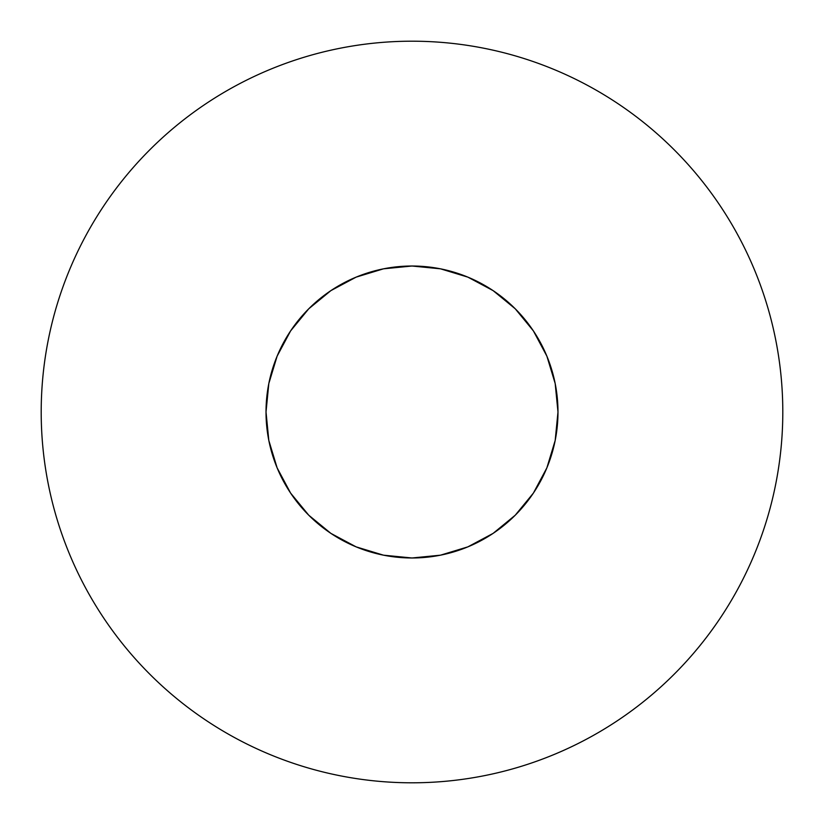 <?xml version="1.0" encoding="UTF-8"?>
<svg xmlns="http://www.w3.org/2000/svg" width="824" height="824" viewBox="0 0 824 824"><rect width="100%" height="100%" fill="white"/><g stroke="black" fill="none" stroke-linecap="round" stroke-linejoin="round"><path stroke-width="0.62" stroke-dasharray="4.12 3.09" d="M103.69 205.99C90.166 226.24 78.744 247.612 69.422 270.097C60.111 292.592 53.076 315.777 48.328 339.663C43.579 363.538 41.2 387.651 41.2 412A370.8 370.8 0 0 0 412 782.8A370.8 370.8 0 0 0 782.8 412C782.8 387.651 780.421 363.538 775.672 339.663C770.924 315.777 763.889 292.592 754.578 270.097C745.256 247.612 733.834 226.24 720.31 205.99M266.018 412A145.982 145.982 0 0 1 412 266.018A145.982 145.982 0 0 1 557.982 412A145.982 145.982 0 0 0 412 266.018A145.982 145.982 0 0 0 266.018 412L268.82 383.521L277.132 356.133L290.614 330.898L308.773 308.773L330.898 290.614L356.133 277.132L383.521 268.82L412 266.018L440.479 268.82L467.867 277.132L493.102 290.614L515.227 308.773L533.386 330.898L546.868 356.133L555.18 383.521L557.982 412A145.982 145.982 0 0 0 412 266.018A145.982 145.982 0 0 0 266.018 412A145.982 145.982 0 0 0 412 557.982A145.982 145.982 0 0 0 557.982 412L555.18 440.479L546.868 467.867L533.386 493.102L515.227 515.227L493.102 533.386L467.867 546.868L440.479 555.18L412 557.982L383.521 555.18L356.133 546.868L330.898 533.386L308.773 515.227L290.614 493.102L277.132 467.867L268.82 440.479L266.018 412A145.982 145.982 0 0 0 412 557.982A145.982 145.982 0 0 0 557.982 412A145.982 145.982 0 0 1 412 557.982A145.982 145.982 0 0 1 266.018 412L268.82 383.521L277.132 356.133L290.614 330.898L308.773 308.773L330.898 290.614L356.133 277.132L383.521 268.82L412 266.018L440.479 268.82L467.867 277.132L493.102 290.614L515.227 308.773L533.386 330.898L546.868 356.133L555.18 383.521L557.982 412L555.18 440.479L546.868 467.867L533.386 493.102L515.227 515.227L493.102 533.386L467.867 546.868L440.479 555.18L412 557.982L383.521 555.18L356.133 546.868L330.898 533.386L308.773 515.227L290.614 493.102L277.132 467.867L268.82 440.479L266.018 412L268.82 440.479L277.132 467.867L290.614 493.102L308.773 515.227L330.898 533.386L356.133 546.868L383.521 555.18L412 557.982L440.479 555.18L467.867 546.868L493.102 533.386L515.227 515.227L533.386 493.102L546.868 467.867L555.18 440.479L557.982 412L555.18 383.521L546.868 356.133L533.386 330.898L515.227 308.773L493.102 290.614L467.867 277.132L440.479 268.82L412 266.018L383.521 268.82L356.133 277.132L330.898 290.614L308.773 308.773L290.614 330.898L277.132 356.133L268.82 383.521L266.018 412M618.01 103.69C597.761 90.166 576.388 78.744 553.903 69.422C531.408 60.111 508.223 53.076 484.337 48.328C460.462 43.579 436.349 41.2 412 41.2C387.651 41.2 363.538 43.579 339.663 48.328C315.777 53.076 292.592 60.111 270.097 69.422C247.612 78.744 226.24 90.166 205.99 103.69M720.31 618.01C733.834 597.761 745.256 576.388 754.578 553.903C763.889 531.408 770.924 508.223 775.672 484.337C780.421 460.462 782.8 436.349 782.8 412A370.8 370.8 0 0 0 412 41.2A370.8 370.8 0 0 0 41.2 412C41.2 436.349 43.579 460.462 48.328 484.337C53.076 508.223 60.111 531.408 69.422 553.903C78.744 576.388 90.166 597.761 103.69 618.01M205.99 720.31C226.24 733.834 247.612 745.256 270.097 754.578C292.592 763.889 315.777 770.924 339.663 775.672C363.538 780.421 387.651 782.8 412 782.8C436.349 782.8 460.462 780.421 484.337 775.672C508.223 770.924 531.408 763.889 553.903 754.578C576.388 745.256 597.761 733.834 618.01 720.31"/><path stroke-width="1.24" d="M720.31 205.99C706.786 185.75 691.408 167.025 674.197 149.803C691.408 167.025 706.786 185.75 720.31 205.99C733.834 226.24 745.256 247.612 754.578 270.097C763.889 292.592 770.924 315.777 775.672 339.663C780.421 363.538 782.8 387.651 782.8 412A370.8 370.8 0 0 1 412 782.8A370.8 370.8 0 0 1 41.2 412A370.8 370.8 0 0 1 412 41.2A370.8 370.8 0 0 1 782.8 412C782.8 436.349 780.421 460.462 775.672 484.337C770.924 508.223 763.889 531.408 754.578 553.903C745.256 576.388 733.834 597.761 720.31 618.01C706.786 638.25 691.408 656.975 674.197 674.197C691.408 656.975 706.786 638.25 720.31 618.01M266.018 412A145.982 145.982 0 0 1 412 266.018A145.982 145.982 0 0 1 557.982 412A145.982 145.982 0 0 1 412 557.982A145.982 145.982 0 0 1 266.018 412L268.82 440.479L277.132 467.867L290.614 493.102L308.773 515.227L330.898 533.386L356.133 546.868L383.521 555.18L412 557.982L440.479 555.18L467.867 546.868L493.102 533.386L515.227 515.227L533.386 493.102L546.868 467.867L555.18 440.479L557.982 412L555.18 383.521L546.868 356.133L533.386 330.898L515.227 308.773L493.102 290.614L467.867 277.132L440.479 268.82L412 266.018L383.521 268.82L356.133 277.132L330.898 290.614L308.773 308.773L290.614 330.898L277.132 356.133L268.82 383.521L266.018 412M674.197 149.803C656.975 132.592 638.25 117.214 618.01 103.69C638.25 117.214 656.975 132.592 674.197 149.803M205.99 103.69C185.75 117.214 167.025 132.592 149.803 149.803C132.592 167.025 117.214 185.75 103.69 205.99C117.214 185.75 132.592 167.025 149.803 149.803C167.025 132.592 185.75 117.214 205.99 103.69C226.24 90.166 247.612 78.744 270.097 69.422C292.592 60.111 315.777 53.076 339.663 48.328C363.538 43.579 387.651 41.2 412 41.2C436.349 41.2 460.462 43.579 484.337 48.328C508.223 53.076 531.408 60.111 553.903 69.422C576.388 78.744 597.761 90.166 618.01 103.69M103.69 618.01C117.214 638.25 132.592 656.975 149.803 674.197C167.025 691.408 185.75 706.786 205.99 720.31C185.75 706.786 167.025 691.408 149.803 674.197C132.592 656.975 117.214 638.25 103.69 618.01C90.166 597.761 78.744 576.388 69.422 553.903C60.111 531.408 53.076 508.223 48.328 484.337C43.579 460.462 41.2 436.349 41.2 412C41.2 387.651 43.579 363.538 48.328 339.663C53.076 315.777 60.111 292.592 69.422 270.097C78.744 247.612 90.166 226.24 103.69 205.99M618.01 720.31C638.25 706.786 656.975 691.408 674.197 674.197C656.975 691.408 638.25 706.786 618.01 720.31C597.761 733.834 576.388 745.256 553.903 754.578C531.408 763.889 508.223 770.924 484.337 775.672C460.462 780.421 436.349 782.8 412 782.8C387.651 782.8 363.538 780.421 339.663 775.672C315.777 770.924 292.592 763.889 270.097 754.578C247.612 745.256 226.24 733.834 205.99 720.31"/></g></svg>

